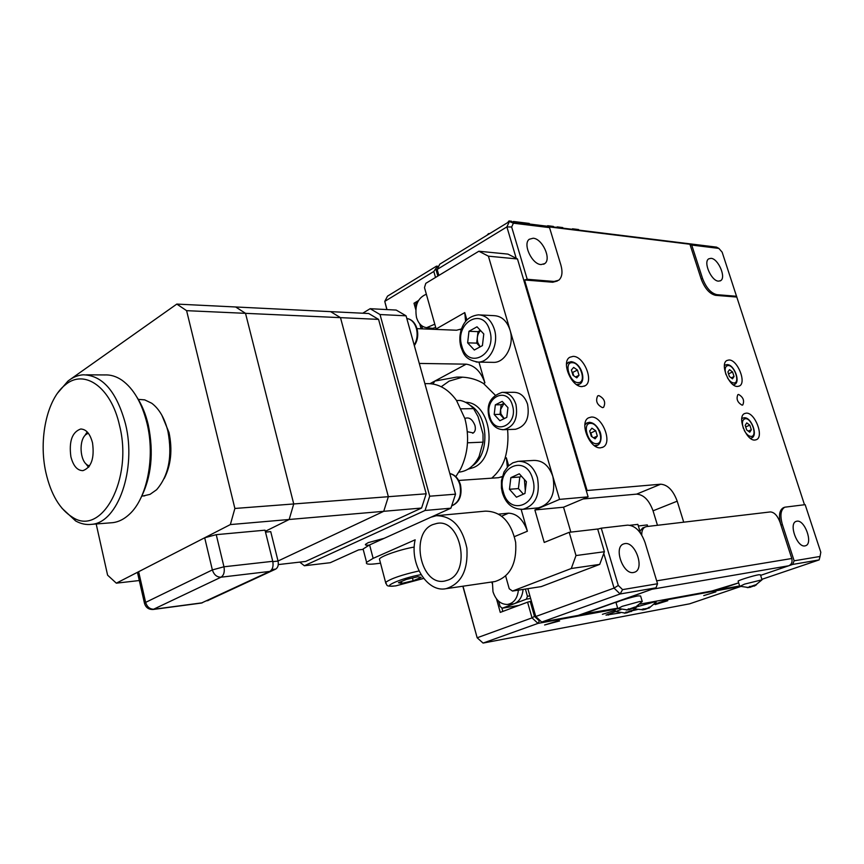 <?xml version="1.0" encoding="UTF-8"?>
<svg xmlns="http://www.w3.org/2000/svg" width="864" height="864" viewBox="0 0 864 864"><rect width="100%" height="100%" fill="white"/><g stroke="black" fill="none" stroke-linecap="round" stroke-linejoin="round"><path stroke-width="1.3" d="M557.852 620.914L544.601 624.985L559.656 620.924L557.852 620.914M615.265 610.362L602.402 614.315L615.265 610.362M667.742 600.707L655.247 604.562L667.742 600.707M715.9 591.862L703.75 595.598L715.9 591.862M438.696 266.35L436.493 266.166L438.318 267.106M436.936 266.987L433.825 271.469L435.521 277.463M437.843 276.048L435.866 269.114M462.996 586.202L477.166 637.772L483.062 643.075L689.634 603.817L740.524 586.559M386.845 309.571L384.761 301.385L387.526 296.136L436.493 266.166M433.825 271.469L384.761 301.385L387.007 309.582M462.845 586.224L477.166 637.772L532.03 617.868L537.991 623.398L618.3 608.699M483.062 643.075L537.991 623.398L539.374 620.914L534.46 616.356L530.226 601.452L531.425 601.258M633.269 610.481L637.351 609.552M621.011 609.552L605.999 615.125L620.179 612.922M540.313 620.741L539.374 620.914M667.796 599.054L667.548 599.692L740.124 586.408M654.361 604.249L667.548 599.692M530.226 601.452L527.58 602.176L532.03 617.868L534.46 616.356M501.79 607.77L502.816 611.431M527.58 602.176L500.267 612.382L496.519 598.925M491.789 582.001L492.21 583.481M415.757 309.582L413.996 303.242L416.362 302.627M413.996 303.242L418.435 300.596L416.664 301.655L415.768 304.549L416.254 306.277M419.731 323.816L421.124 328.817M711.029 258.325L708.761 258.822C702.972 261.889 711.32 281.07 718.481 281.146L720.619 280.67C726.44 277.657 718.254 258.595 711.029 258.325M737.564 386.456C729.151 387.18 719.593 363.744 726.959 360.472L728.978 359.986C737.467 359.521 746.82 382.795 739.411 386.014L737.564 386.456M591.322 417.053L588.503 417.841C578.956 422.399 589.723 449.204 600.577 447.811L603.083 447.109C612.76 442.681 602.273 416.005 591.322 417.053M746.226 413.143L744.541 413.564C736.744 416.664 746.377 441.223 754.952 440.046L756.454 439.668C764.294 436.633 754.866 412.247 746.226 413.143M624.866 543.596L623.376 544.018C613.386 547.549 623.117 574.927 633.55 572.497L634.781 572.152C644.879 568.739 635.375 541.48 624.866 543.596M533.174 238.226L529.286 239.263C522.428 243.907 531.965 264.395 541.08 264.578L544.752 263.606C551.686 259.06 542.376 238.669 533.174 238.226M796.9 521.186L796.079 521.402C788.454 523.692 797.18 547.787 804.978 545.897L805.648 545.713C813.326 543.467 804.751 519.523 796.9 521.186M738.612 394.459L737.878 394.632C736.052 398.952 737.446 402.451 742.068 405.151L742.77 404.978C744.617 400.68 743.234 397.181 738.612 394.459M598.828 395.582L597.683 395.896C595.361 400.907 596.959 404.816 602.478 407.635L603.58 407.333C605.945 402.354 604.357 398.434 598.828 395.582M582.142 386.575C571.579 387.396 560.866 362.102 569.722 357.296L573.059 356.378C583.729 355.882 594.162 381.056 585.198 385.733L582.142 386.575M657.472 525.29L653.044 510.818C649.134 500.159 643.648 494.597 636.606 494.132L583.092 498.971M639.922 531.187L642.73 527.926L646.531 526.586L770.332 511.931L683.716 522.18L677.203 501.185C673.207 490.396 667.699 484.736 660.701 484.207L586.256 490.59M597.704 529.135L601.258 528.174L618.3 585.457L622.577 589.615L620.136 593.968L655.97 587.833L578.189 615.406L541.728 622.058L620.136 593.968L614.066 588.092L535.756 616.507L527.85 588.676M820.044 556.459L820.8 552.269L805.151 504.662L784.804 507.19C780.667 509.706 779.857 515.484 782.374 524.524L794.146 560.812L820.044 556.459L819.137 559.904L761.886 579.323M819.137 559.904L792.634 564.44L760.622 575.37L788.767 565.769C791.586 564.43 792.59 562.01 791.78 558.511L780.041 522.277C777.503 515.614 774.263 512.168 770.332 511.931C774.263 512.168 777.503 515.614 780.041 522.277L780.937 525.053C778.421 516.013 779.242 510.235 783.378 507.719L783.702 507.6M739.627 585.943L718.168 589.864L738.666 582.865L711.904 591.008L640.019 604.12M792.634 564.44L794.146 560.812M438.858 275.443L437.152 269.438L439.808 264.136L509.382 221.54L506.887 226.908L511.661 226.994L527.213 279.277L524.545 279.968L587.045 490.374M437.152 269.438L506.887 226.908L516.208 258.314M557.334 281.016L552.722 282.236L524.545 279.968M804.492 504.738L722.153 252.18L718.87 248.4L716.515 247.126L509.382 221.54L513.41 223.193L549.536 227.621L560.876 265.021C562.853 272.182 562.14 277.247 558.738 280.228L554.116 281.459L527.213 279.277M549.536 227.621L547.657 226.714L689.915 244.242L701.212 279.094L702.54 278.413C706.169 287.852 710.964 293.274 716.915 294.667L736.646 296.276M736.225 297L715.586 295.337C709.636 293.954 704.84 288.533 701.212 279.094M702.54 278.413L691.718 245.063L689.915 244.242M718.87 248.4L691.718 245.063M511.661 226.994L513.41 223.193M535.756 616.507L541.728 622.058M618.3 585.457L614.066 588.092L603.785 553.414M640.548 533.228L637.859 524.372L630.148 525.258M601.258 528.174L627.577 525.139C635.094 525.452 640.926 531.274 645.062 542.603L657.547 583.751L622.577 589.615M657.547 583.751L655.97 587.833M647.741 526.446L647.276 524.923L638.345 525.971M534.87 509.954L563.544 507.211L570.845 532.127L563.544 507.211L588.114 496.843L559.57 499.381L534.87 509.954L544.234 542.441L569.203 532.31L597.672 529.016L604.411 551.729L599.713 564.386L541.231 586.602L512.492 591.062L571.277 568.501L575.996 555.552L604.411 551.729M384.221 538.315L368.204 542.635L365.483 544.352C365.029 545.152 366.26 545.411 369.166 545.119M433.004 384.016L434.819 381.056L456.559 377.114C466.916 376.715 475.924 378.864 483.559 383.551L495.137 395.032M507.589 429.548C508.507 439.538 507.643 449.172 504.997 458.438C502.416 466.171 497.988 472.748 491.713 478.17M462.424 377.201L449.161 381.11L441.234 386.737M488.408 256.176L478.85 251.23L507.967 254.113L517.482 258.973L488.408 256.176L559.57 499.381M478.85 251.23L425.79 283.349L424.483 287.572L436.136 328.968L464.767 312.584L465.599 321.484M461.495 328.925L456.538 330.232L417.042 328.644M430.002 383.659L466.193 364.165L419.278 363.431M466.193 364.165C474.671 365.418 480.913 371.639 484.898 382.849L478.958 362.113M466.906 320.026L464.767 312.584M508.637 465.707L506.369 457.79L507.352 467.014M502.276 476.539L498.485 477.706L458.708 480.449M498.787 514.123L508.572 513.184C516.996 513.583 523.271 519.588 527.396 531.22L521.154 509.425M505.678 576.104L509.231 588.751L512.492 591.062M599.713 564.386L571.277 568.501M575.996 555.552L569.203 532.31M524.394 479.477L525.301 490.644M517.482 258.973L588.114 496.843M363.193 549.374L358.625 549.882L330.232 562.712L304.355 565.747L299.743 562.118M455.544 494.176L450.9 508.183L425.066 510.473L429.71 496.206L455.544 494.176L406.069 315.814L380.03 314.539L370.148 308.696L396.198 310.068L406.069 315.814M380.03 314.539L429.71 496.206M362.75 313.222L370.148 308.696M425.066 510.473L304.355 565.747M421.297 521.564L450.9 508.183M434.786 324.184L426.643 327.672C421.805 326.992 418.414 323.579 416.491 317.423C414.515 305.521 417.809 297.788 426.352 294.224M426.643 327.672L432.626 328.363L432.346 329.26M430.909 328.396L429.397 328.136M422.561 328.871L421.675 325.696M432.626 328.363L435.715 327.467M518.411 590.144C517.396 598.547 513.713 603.32 507.373 604.444C500.612 604.411 495.817 600.167 492.988 591.721L492.394 581.915M523.076 589.421C522.374 596.678 519.448 601.441 514.307 603.698L510.462 604.346M518.854 605.437L502.362 608.18L526.414 599.152L530.626 598.471M525.398 589.054L527.44 596.279L529.891 595.879M527.44 596.279L526.414 599.152M502.362 608.18L500.137 606.571L498.636 601.225M70.567 379.199L176.807 304.085L330.62 311.645L340.492 317.65L388.357 496.703L340.492 317.65L330.62 311.645L368.712 313.513L378.572 319.378L186.602 310.662L234.878 508.464L388.357 496.703L383.735 511.315L388.357 496.703L426.2 493.798L421.578 508.043L383.735 511.315L278.035 561.006L383.735 511.315L230.353 524.578L116.327 583.168L139.298 580.532M265.313 531.317L289.17 519.491L293.738 503.95L245.516 313.33L235.667 306.979L245.516 313.33L293.738 503.95L289.17 519.491L265.313 531.317M278.284 564.581L305.651 561.438L421.578 508.043M378.572 319.378L426.2 493.798M216.238 534.665L223.96 566.784L212.36 569.916L204.692 537.764L216.238 534.665L265.032 530.183L272.754 561.308C273.629 566.201 272.635 569.57 269.784 571.417L201.388 603.061M204.692 537.764L138.64 571.698L145.627 602.381C147.107 607.003 149.904 609.282 154.04 609.217L202.349 602.802M137.614 573.091L138.64 571.698M265.518 532.116L270.734 531.63L278.046 561.071C278.748 564.959 277.96 567.637 275.681 569.117L207.457 600.696M96.185 523.973L107.6 575.165L116.327 583.168M186.602 310.662L176.807 304.085M230.353 524.578L234.878 508.464M88.29 433.188L85.957 434.516C78.646 440.024 79.812 461.095 87.653 465.188L89.521 465.966M88.528 467.294L85.882 463.752M84.823 435.661L87.21 431.935M645.214 526.954C642.827 528.185 641.671 530.896 641.736 535.075M788.767 565.769L651.91 589.27L583.286 613.948L617.674 608.202M624.337 613.202L631.724 610.481L633.074 610.222L631.184 611.582M616.378 611.809L617.922 610.632M630.774 611.41L626.4 612.911M627.059 612.846L626.854 612.144M625.99 612.824L625.795 612.166M642.362 609.887L643.907 609.66L641.876 609.379L647.482 608.332L648.983 607.273L650.398 606.992L648.929 608.18L656.024 602.219M648.281 608.17L644.717 609.52L643.658 608.839M637.772 606.571L653.53 602.165L656.208 602.089M644.717 609.52L644.555 608.969M643.464 609.574L643.259 608.904M747.263 587.66L755.384 584.885L756.572 584.669L754.294 586.116L761.886 579.917M739.919 586.332L744.595 584.107L762.037 579.798M753.592 586.04L749.844 587.358M738.18 581.332L738.115 581.126C738.731 580.176 753.516 575.597 758.668 574.765L760.45 574.808L761.972 579.604M750.308 587.304L750.017 586.375M626.422 610.103L634.586 607.133L636.044 606.863L633.992 608.342M618.019 608.591L622.253 606.323L639.77 601.495L642.265 601.538M633.56 608.159L628.819 609.779M616.129 603.018L616.043 602.705C616.939 601.549 631.984 596.905 638.086 595.901L640.602 595.976L642.179 601.247M634.144 607.468L634.316 608.04M417.841 576.731L421.146 577.411L413.176 580.727L401.89 583.373L398.444 582.746L406.415 579.409L417.841 576.731M412.441 577.994L413.176 580.727M401.393 581.504L401.89 583.373M379.76 560.261L379.426 558.997C381.089 556.06 400.658 549.32 414.256 547.052M432.788 524.588C409.612 533.38 420.682 586.462 444.755 581.029L447.93 580.111C471.452 572.238 460.858 518.368 436.957 523.39L432.788 524.588M493.873 581.699L494.975 581.537C510.052 576.752 516.942 563.695 515.668 542.365C511.056 521.586 500.915 511.186 485.244 511.153L437.702 515.57M373.14 558.36L415.152 539.806C409.439 563.998 427.291 592.844 446.116 588.665C461.268 583.772 468.191 570.272 466.884 548.143C462.208 526.597 451.991 515.786 436.244 515.711L430.79 517.266L369.608 544.914L373.14 558.36L366.584 562.324C365.515 564.116 368.42 564.624 375.278 563.836L380.538 563.198M363.496 550.541L363.096 548.996L369.608 544.914M465.545 402.3C491.616 402.073 498.485 457.758 473.472 467.564L467.986 469.217M470.156 405.313C488.668 415.282 490.093 454.583 472.37 465.869M467.316 431.708L473.332 432.929C475.276 431.46 475.805 428.965 474.941 425.434C472.489 419.353 469.238 416.988 465.199 418.327L464.897 418.554M459.562 472.068L458.892 472.111L459.562 472.068C467.834 470.977 474.347 465.761 479.11 456.419L483.062 442.141L483.008 434.009L478.051 416.556L473.558 408.618C469.638 404.222 465.21 401.501 460.274 400.453L456.548 400.496M461.3 408.823L473.558 408.618M483.062 442.141L467.5 442.8M519.329 461.246L533.671 460.426C542.646 460.253 549.05 465.62 552.874 476.528C555.854 493.42 551.038 503.863 538.423 507.848L537.419 507.946M524.956 493.463L516.467 497.2L509.458 489.283L510.862 477.63L519.307 473.796L526.392 481.702L524.956 493.463M523.368 494.154L518.411 488.581L509.458 489.283M518.411 488.581L519.815 477.004L510.862 477.63M519.815 477.004L521.5 476.248M467.64 342.846L468.968 331.29L477.014 326.797L483.775 333.947L482.425 345.6L474.325 350.017L467.64 342.846L476.68 343.127L480.157 346.842L477.749 342.544C476.636 337.738 477.565 333.72 480.535 330.512M479.93 314.928L494.089 315.662C501.617 316.073 506.93 320.879 510.03 330.08C514.685 344.509 505.526 362.534 493.862 362.372L492.48 362.351M476.68 343.127L477.997 331.646L468.968 331.29M477.997 331.646L480.362 330.34M455.792 476.658L460.588 469.066C468.115 453.514 469.562 436.72 464.918 418.651L456.462 400.367C448.114 388.919 438.242 383.335 426.859 383.638L424.883 383.638M143.1 495.958L150.023 494.37L156.6 489.737C168.782 475.589 172.552 456.084 167.908 431.222C164.657 418.219 159.257 408.899 151.74 403.25L144.709 399.87L138.294 399.373M161.86 415.217L169.009 432.518C172.616 449.82 171.018 465.145 164.225 478.516M92.524 442.854C94.576 458.212 91.379 467.467 82.933 470.642C77.285 470.588 73.278 465.944 70.88 456.71C68.85 441.374 72.101 432.151 80.622 429.03C86.141 429.116 90.104 433.728 92.524 442.854M119.545 425.552C111.218 387.18 84.294 368.431 65.254 384.89C46.915 399.006 38.329 439.344 45.922 472.694C50.965 494.554 59.854 509.425 72.565 517.288C101.768 536.944 133.207 479.131 119.545 425.552M57.683 392.98L67.91 381.132C72.738 377.276 77.868 375.17 83.3 374.803C102.643 375.322 116.705 391.716 125.507 423.986C136.825 469.141 117.828 522.828 91.595 524.34C86.173 524.999 80.849 523.865 75.632 520.949L62.003 508.28M110.635 522.828L112.936 522.644C118.8 521.878 124.33 519.048 129.503 514.177C147.118 498.215 155.326 457.153 147.053 423.511C141.966 403.045 133.607 388.616 122.008 380.236C116.348 376.38 110.581 374.62 104.695 374.944L86.411 374.825M136.879 397.127C141.912 404.838 145.703 414.083 148.273 424.883C153.976 452.693 151.438 477.187 140.659 498.377M744.25 417.766C751.442 417.053 758.311 435.704 751.583 437.972L750.287 438.264M749.768 432.205L746.701 429.97L745.189 425.315L746.755 422.896L749.812 425.142L751.324 429.786L749.768 432.205M748.235 431.093L751.324 429.786M745.708 426.881L749.812 425.142M741.766 418.738L742.824 418.036M503.183 392.353L513.788 392.31C520.279 392.407 524.88 396.403 527.58 404.298C529.848 418.046 525.809 426.373 515.484 429.289L514.512 429.322M504.025 403.358L500.58 409.558L500.926 413.899L504.22 418.608M495.331 404.838L502.2 401.382L507.956 407.624L506.801 417.344L499.9 420.736L494.197 414.482L495.331 404.838L501.152 404.752L503.993 403.326M504.004 418.716L500.018 414.353L501.152 404.752M500.018 414.353L494.197 414.482M500.958 415.379L500.483 410.378M724.399 365.623L725.425 364.932M729.508 369.652L732.564 371.974L734.054 376.542L732.478 378.821L729.4 376.51L727.909 371.92L729.508 369.652M728.525 373.82L732.564 371.974M731.182 377.849L734.054 376.542M727.132 364.63C734.162 364.316 740.902 382.072 734.53 384.469L733.277 384.804M595.112 438.836L591.289 436.288L589.691 430.963L591.916 428.188L595.717 430.736L597.316 436.05L595.112 438.836M593.514 437.778L597.316 436.05M590.134 432.443L590.89 432.95L595.717 430.736M590.89 432.95L592.045 436.795M590.263 432.875L591.937 436.72M577.454 370.051L579.02 375.268L576.785 377.86L572.962 375.214L571.396 369.976L573.642 367.405L577.454 370.051L572.724 372.416L573.502 375.019M575.532 376.996L579.02 375.268M571.968 371.898L572.724 372.416M546.966 226.184L547.733 225.731L553.36 226.422L552.604 226.876M553.36 226.422L553.532 226.994M547.733 225.731L547.906 226.292M571.352 229.198L572.648 229.349M572.476 228.798L578.588 229.554L577.476 229.954M578.588 229.554L578.761 230.105M564.3 228.323L569.722 228.992M533.693 224.543L536.09 224.834M537.073 224.953L539.395 225.245M513.011 221.983L513.432 221.476L513.605 222.059M513.432 221.476L529.265 223.43L528.498 223.895M507.622 222.62L508.982 220.925L511.585 221.249L511.164 221.756M511.585 221.249L511.758 221.832M508.885 221.843L508.982 220.925M488.516 233.626L486.961 235.267L488.516 233.626L489.758 233.55M556.459 227.351L557.215 226.897L557.388 227.47M557.215 226.897L562.756 227.588L561.989 228.031M562.756 227.588L562.928 228.15M608.17 614.077L608.472 615.103M653.044 510.818L677.203 501.185M636.606 494.132L660.701 484.207M780.937 525.053L782.374 524.524M552.722 282.236L554.116 281.459M716.915 294.667L715.586 295.337M484.898 382.849L483.559 383.551M504.997 458.438L506.369 457.79M527.396 531.22L514.501 536.598M501.746 516.143L508.572 513.184M144.569 603.666L145.627 602.381L212.36 569.916C213.948 574.765 216.832 577.195 221.022 577.195C223.862 575.294 224.834 571.828 223.96 566.784L272.754 561.308M269.784 571.417L221.022 577.195L153.058 609.487M206.96 600.653L208.224 600.48M271.76 569.581L275.681 569.117M272.83 561.654L278.046 561.071M656.662 580.846L791.78 558.511M648.724 607.478L648.896 608.051M643.064 608.99L643.237 609.563M749.596 587.218L749.401 586.602M629.532 609.703L629.305 608.926M628.387 609.682L628.171 608.958M421.049 574.679C401.371 577.93 377.795 588.568 396.133 585.781L423.63 578.394M385.884 583.546L385.592 582.412C390.787 578.61 401.922 574.787 419.018 570.953M538.423 507.848L522.936 509.306C510.03 509.404 504.932 500.85 502.34 492.653L501.412 487.976L501.422 480.827L504.004 472.003L508.259 466.063L512.87 462.802L518.152 461.322C527.148 461.149 533.563 466.582 537.408 477.619C540.41 494.716 535.583 505.289 522.936 509.306L521.392 509.425M503.345 492.016C509.587 517.385 540.648 504.166 532.678 478.894C525.874 453.244 495.439 467.521 503.345 492.016M493.862 362.372L478.213 362.102C464.119 359.737 463.45 352.868 460.879 346.874C459.216 340.427 459.551 334.109 461.884 327.899C463.957 322.931 467.672 316.202 478.418 314.842C485.957 315.263 491.292 320.123 494.402 329.422C499.068 344.023 489.899 362.264 478.213 362.102L476.129 362.005M461.819 346.054C467.802 370.429 497.383 354.748 489.769 330.642C483.257 306.061 454.259 322.693 461.819 346.054M460.48 484.79C462.359 495.59 459.421 502.61 451.667 505.861C459.097 502.427 461.83 495.342 459.853 484.596C457.92 478.408 454.583 474.736 449.831 473.569M414.191 345.092C417.139 340.049 417.863 334.476 416.372 328.385C414.526 322.51 411.34 319.226 406.825 318.524M744.206 430.304C746.334 434.257 748.645 436.298 751.14 436.428C757.76 436.525 751.766 418.068 745.394 418.694C742.295 419.45 741.647 422.734 743.44 428.555M515.484 429.289L503.831 429.678C496.714 429.613 491.789 425.455 489.067 417.215C486.054 404.611 490.406 396.317 502.124 392.364C508.626 392.472 513.238 396.5 515.948 404.46C518.216 418.327 514.177 426.74 503.831 429.678L502.33 429.689M489.802 416.664C494.683 436.309 518.616 424.796 512.449 405.389C507.244 385.592 483.678 397.732 489.802 416.664M727.488 377.838C729.529 381.1 731.635 382.806 733.817 382.968C740.491 383.378 734.584 365.224 728.168 365.515C725.144 366.034 724.41 369.036 725.954 374.522M596.56 443.664C605.167 443.718 598.795 422.647 590.468 423.382C581.753 423.122 588.157 444.55 596.56 443.664M589.27 422.312C593.147 422.55 596.452 425.196 599.195 430.229C601.646 433.566 602.154 442.487 597.748 445.208L594.4 445.63M584.863 424.948L587.261 422.723M578.21 382.601C586.861 383.065 580.608 362.372 572.227 362.686C563.468 362.016 569.765 383.065 578.21 382.601M571.136 361.67C581.688 362.912 586.321 380.678 579.82 384.048L576.59 384.62M566.471 364.306L568.75 362.124M584.194 386.23L585.198 385.733M784.804 507.19L783.378 507.719M544.752 263.606L543.629 264.254M602.24 447.487L603.083 447.109M720.619 280.67L720.079 280.951M461.138 377.136L456.559 377.114M461.527 328.849L460.069 329.67M502.124 476.626L500.774 477.241M507.373 604.444L511.672 604.303M201.582 603.04L153.284 609.455C148.673 609.692 145.724 607.586 144.45 603.148L137.484 572.519M206.626 600.804L207.608 600.674M87.653 465.188L88.916 466.808M85.957 434.516L87.458 432.205M616.021 611.658L625.622 613.105M631.282 611.539L638.658 605.426M626.119 612.036L626.368 612.889M635.31 609.012L643.367 609.79M656.132 601.862L655.938 601.214M739.616 586.213L748.818 587.563M739.681 586.116L738.115 581.126M749.639 586.516L749.887 587.272M617.587 608.407L627.977 609.984M633.496 607.921L633.658 608.461M617.695 608.278L616.043 602.705M634.154 608.267L642.049 601.7M628.506 608.818L628.787 609.746M379.426 558.997L385.592 582.412C387.709 585.36 384.685 586.807 395.766 585.889L423.662 578.437M436.957 523.39L438.091 523.271M446.116 588.665L494.975 581.537M366.584 562.324L363.096 548.996M472.673 433.253L473.332 432.929M449.82 473.548C454.864 474.638 458.395 478.332 460.436 484.639M407.462 318.622C411.966 319.561 415.141 322.866 416.966 328.536M417.031 328.774C418.511 335.048 417.614 340.664 414.342 345.611M65.254 384.89L67.91 381.132M112.936 522.644L91.595 524.34M72.565 517.288L75.632 520.949M80.622 429.03L81.4 429.008M144.731 495.85L141.89 496.033M744.152 417.766L742.543 418.165M727.024 364.619L725.08 365.094M595.372 446.278L597.1 445.5M585.004 423.792L589.172 422.323M577.498 385.182L579.042 384.426M566.568 363.247L571.028 361.67"/></g></svg>
